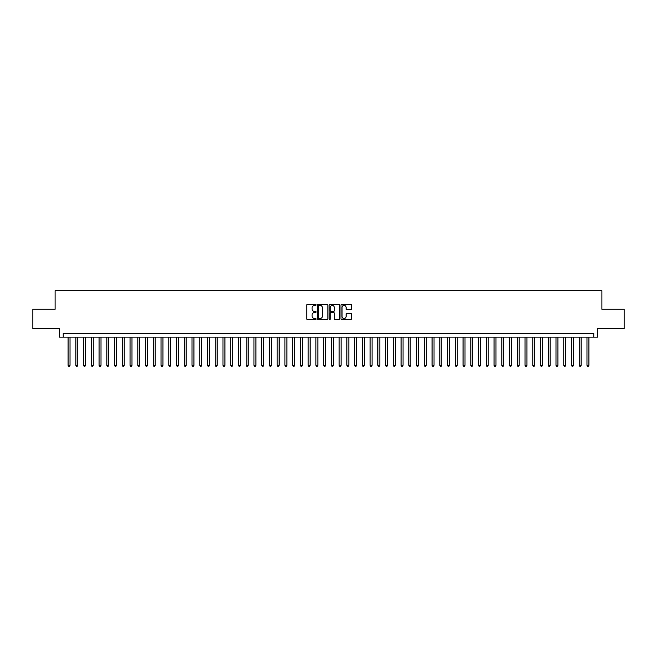 <?xml version="1.0" encoding="UTF-8"?>
<svg xmlns="http://www.w3.org/2000/svg" width="657" height="657" viewBox="0 0 657 657"><rect width="100%" height="100%" fill="white"/><g stroke="black" fill="none" stroke-linecap="round" stroke-linejoin="round"><path stroke-width="0.99" d="M316.107 304.897A0.534 0.534 0 0 0 315.574 304.363L307.501 304.363A0.764 0.764 0 0 0 306.737 305.127L306.737 318.809A0.764 0.764 0 0 0 307.501 319.565L315.574 319.565A0.534 0.534 0 0 0 316.107 319.031A0.534 0.534 0 0 0 315.574 318.505L314.531 318.505A2.431 2.431 0 0 1 312.1 316.066L312.1 314.933A2.431 2.431 0 0 1 314.531 312.494L315.574 312.494A0.534 0.534 0 0 0 316.107 311.968A0.534 0.534 0 0 0 315.574 311.434L314.531 311.434A2.431 2.431 0 0 1 312.1 309.004L312.1 307.862A2.431 2.431 0 0 1 314.531 305.431L315.574 305.431A0.534 0.534 0 0 0 316.107 304.897M350.715 309.726A0.764 0.764 0 0 0 351.479 308.962L351.479 305.127A0.764 0.764 0 0 0 350.715 304.363L341.747 304.363A0.764 0.764 0 0 0 340.983 305.127L340.983 318.809A0.764 0.764 0 0 0 341.747 319.565L350.715 319.565A0.764 0.764 0 0 0 351.479 318.809L351.479 314.169A0.764 0.764 0 0 0 350.715 313.414L346.88 313.414A0.764 0.764 0 0 0 346.116 314.169L346.116 316.469A2.037 2.037 0 0 1 344.087 318.505A2.037 2.037 0 0 1 342.051 316.469L342.051 307.46A2.037 2.037 0 0 1 344.087 305.431A2.037 2.037 0 0 1 346.116 307.46L346.116 308.962A0.764 0.764 0 0 0 346.88 309.726L350.715 309.726M593.756 337.131L597.624 337.131L597.624 328.615L624.15 328.615L624.15 309.258L601.886 309.258L601.886 290.665L55.114 290.665L55.114 309.258L32.85 309.258L32.85 328.615L59.376 328.615L59.376 337.131L593.756 337.131L593.756 333.263L63.244 333.263L63.244 337.131M327.835 305.127A0.764 0.764 0 0 0 327.071 304.363L318.103 304.363A0.764 0.764 0 0 0 317.347 305.127L317.347 318.809A0.764 0.764 0 0 0 318.103 319.565L327.071 319.565A0.764 0.764 0 0 0 327.835 318.809L327.835 305.127M329.929 304.363L338.897 304.363A0.764 0.764 0 0 1 339.653 305.127L339.653 318.809A0.764 0.764 0 0 1 338.897 319.565L335.054 319.565A0.764 0.764 0 0 1 334.298 318.809L334.298 313.258A0.764 0.764 0 0 0 333.534 312.494L330.988 312.494A0.764 0.764 0 0 0 330.233 313.258L330.233 319.031A0.534 0.534 0 0 1 329.699 319.565A0.534 0.534 0 0 1 329.165 319.031L329.165 305.127A0.764 0.764 0 0 1 329.929 304.363M318.941 305.431A0.534 0.534 0 0 0 318.407 305.957L318.407 317.972A0.534 0.534 0 0 0 318.941 318.505L320.041 318.505A2.431 2.431 0 0 0 322.472 316.066L322.472 307.862A2.431 2.431 0 0 0 320.041 305.431L318.941 305.431M334.298 307.501A2.037 2.037 0 0 0 332.261 305.464A2.037 2.037 0 0 0 330.233 307.501L330.233 310.671A0.764 0.764 0 0 0 330.988 311.434L333.534 311.434A0.764 0.764 0 0 0 334.298 310.671L334.298 307.501M68.09 337.131L68.09 365.325L70.028 365.325L70.028 337.131M70.028 365.325L69.445 366.335L68.665 366.335L68.09 365.325M75.834 337.131L75.834 365.325L77.772 365.325L77.772 337.131M77.772 365.325L77.189 366.335L76.417 366.335L75.834 365.325M83.579 337.131L83.579 365.325L85.517 365.325L85.517 337.131M85.517 365.325L84.934 366.335L84.162 366.335L83.579 365.325M91.323 337.131L91.323 365.325L93.261 365.325L93.261 337.131M93.261 365.325L92.678 366.335L91.906 366.335L91.323 365.325M99.067 337.131L99.067 365.325L101.006 365.325L101.006 337.131M101.006 365.325L100.422 366.335L99.65 366.335L99.067 365.325M106.812 337.131L106.812 365.325L108.75 365.325L108.75 337.131M108.75 365.325L108.167 366.335L107.395 366.335L106.812 365.325M114.556 337.131L114.556 365.325L116.494 365.325L116.494 337.131M116.494 365.325L115.911 366.335L115.139 366.335L114.556 365.325M122.301 337.131L122.301 365.325L124.239 365.325L124.239 337.131M124.239 365.325L123.656 366.335L122.884 366.335L122.301 365.325M130.045 337.131L130.045 365.325L131.983 365.325L131.983 337.131M131.983 365.325L131.4 366.335L130.628 366.335L130.045 365.325M137.789 337.131L137.789 365.325L139.727 365.325L139.727 337.131M139.727 365.325L139.144 366.335L138.372 366.335L137.789 365.325M145.534 337.131L145.534 365.325L147.472 365.325L147.472 337.131M147.472 365.325L146.889 366.335L146.117 366.335L145.534 365.325M153.278 337.131L153.278 365.325L155.216 365.325L155.216 337.131M155.216 365.325L154.633 366.335L153.861 366.335L153.278 365.325M161.022 337.131L161.022 365.325L162.961 365.325L162.961 337.131M162.961 365.325L162.378 366.335L161.606 366.335L161.022 365.325M168.767 337.131L168.767 365.325L170.705 365.325L170.705 337.131M170.705 365.325L170.122 366.335L169.35 366.335L168.767 365.325M176.511 337.131L176.511 365.325L178.449 365.325L178.449 337.131M178.449 365.325L177.866 366.335L177.094 366.335L176.511 365.325M184.256 337.131L184.256 365.325L186.194 365.325L186.194 337.131M186.194 365.325L185.611 366.335L184.839 366.335L184.256 365.325M192 337.131L192 365.325L193.938 365.325L193.938 337.131M193.938 365.325L193.355 366.335L192.583 366.335L192 365.325M199.744 337.131L199.744 365.325L201.683 365.325L201.683 337.131M201.683 365.325L201.099 366.335L200.328 366.335L199.744 365.325M207.489 337.131L207.489 365.325L209.427 365.325L209.427 337.131M209.427 365.325L208.844 366.335L208.072 366.335L207.489 365.325M215.233 337.131L215.233 365.325L217.171 365.325L217.171 337.131M217.171 365.325L216.588 366.335L215.816 366.335L215.233 365.325M222.978 337.131L222.978 365.325L224.916 365.325L224.916 337.131M224.916 365.325L224.333 366.335L223.561 366.335L222.978 365.325M230.722 337.131L230.722 365.325L232.66 365.325L232.66 337.131M232.66 365.325L232.077 366.335L231.305 366.335L230.722 365.325M238.466 337.131L238.466 365.325L240.405 365.325L240.405 337.131M240.405 365.325L239.821 366.335L239.049 366.335L238.466 365.325M246.211 337.131L246.211 365.325L248.149 365.325L248.149 337.131M248.149 365.325L247.566 366.335L246.794 366.335L246.211 365.325M253.955 337.131L253.955 365.325L255.893 365.325L255.893 337.131M255.893 365.325L255.31 366.335L254.538 366.335L253.955 365.325M261.7 337.131L261.7 365.325L263.638 365.325L263.638 337.131M263.638 365.325L263.055 366.335L262.283 366.335L261.7 365.325M269.444 337.131L269.444 365.325L271.382 365.325L271.382 337.131M271.382 365.325L270.799 366.335L270.027 366.335L269.444 365.325M277.188 337.131L277.188 365.325L279.126 365.325L279.126 337.131M279.126 365.325L278.543 366.335L277.771 366.335L277.188 365.325M284.933 337.131L284.933 365.325L286.871 365.325L286.871 337.131M286.871 365.325L286.296 366.335L285.516 366.335L284.933 365.325M292.685 337.131L292.685 365.325L294.615 365.325L294.615 337.131M294.615 365.325L294.04 366.335L293.26 366.335L292.685 365.325M300.43 337.131L300.43 365.325L302.36 365.325L302.36 337.131M302.36 365.325L301.785 366.335L301.005 366.335L300.43 365.325M308.174 337.131L308.174 365.325L310.104 365.325L310.104 337.131M310.104 365.325L309.529 366.335L308.749 366.335L308.174 365.325M315.918 337.131L315.918 365.325L317.848 365.325L317.848 337.131M317.848 365.325L317.274 366.335L316.493 366.335L315.918 365.325M323.663 337.131L323.663 365.325L325.593 365.325L325.593 337.131M325.593 365.325L325.018 366.335L324.238 366.335L323.663 365.325M331.407 337.131L331.407 365.325L333.337 365.325L333.337 337.131M333.337 365.325L332.762 366.335L331.982 366.335L331.407 365.325M339.152 337.131L339.152 365.325L341.082 365.325L341.082 337.131M341.082 365.325L340.507 366.335L339.726 366.335L339.152 365.325M346.896 337.131L346.896 365.325L348.826 365.325L348.826 337.131M348.826 365.325L348.251 366.335L347.471 366.335L346.896 365.325M354.64 337.131L354.64 365.325L356.57 365.325L356.57 337.131M356.57 365.325L355.995 366.335L355.215 366.335L354.64 365.325M362.385 337.131L362.385 365.325L364.315 365.325L364.315 337.131M364.315 365.325L363.74 366.335L362.96 366.335L362.385 365.325M370.129 337.131L370.129 365.325L372.067 365.325L372.067 337.131M372.067 365.325L371.484 366.335L370.704 366.335L370.129 365.325M377.874 337.131L377.874 365.325L379.812 365.325L379.812 337.131M379.812 365.325L379.229 366.335L378.457 366.335L377.874 365.325M385.618 337.131L385.618 365.325L387.556 365.325L387.556 337.131M387.556 365.325L386.973 366.335L386.201 366.335L385.618 365.325M393.362 337.131L393.362 365.325L395.3 365.325L395.3 337.131M395.3 365.325L394.717 366.335L393.945 366.335L393.362 365.325M401.107 337.131L401.107 365.325L403.045 365.325L403.045 337.131M403.045 365.325L402.462 366.335L401.69 366.335L401.107 365.325M408.851 337.131L408.851 365.325L410.789 365.325L410.789 337.131M410.789 365.325L410.206 366.335L409.434 366.335L408.851 365.325M416.595 337.131L416.595 365.325L418.534 365.325L418.534 337.131M418.534 365.325L417.951 366.335L417.179 366.335L416.595 365.325M424.34 337.131L424.34 365.325L426.278 365.325L426.278 337.131M426.278 365.325L425.695 366.335L424.923 366.335L424.34 365.325M432.084 337.131L432.084 365.325L434.022 365.325L434.022 337.131M434.022 365.325L433.439 366.335L432.667 366.335L432.084 365.325M439.829 337.131L439.829 365.325L441.767 365.325L441.767 337.131M441.767 365.325L441.184 366.335L440.412 366.335L439.829 365.325M447.573 337.131L447.573 365.325L449.511 365.325L449.511 337.131M449.511 365.325L448.928 366.335L448.156 366.335L447.573 365.325M455.317 337.131L455.317 365.325L457.256 365.325L457.256 337.131M457.256 365.325L456.672 366.335L455.901 366.335L455.317 365.325M463.062 337.131L463.062 365.325L465 365.325L465 337.131M465 365.325L464.417 366.335L463.645 366.335L463.062 365.325M470.806 337.131L470.806 365.325L472.744 365.325L472.744 337.131M472.744 365.325L472.161 366.335L471.389 366.335L470.806 365.325M478.551 337.131L478.551 365.325L480.489 365.325L480.489 337.131M480.489 365.325L479.906 366.335L479.134 366.335L478.551 365.325M486.295 337.131L486.295 365.325L488.233 365.325L488.233 337.131M488.233 365.325L487.65 366.335L486.878 366.335L486.295 365.325M494.039 337.131L494.039 365.325L495.978 365.325L495.978 337.131M495.978 365.325L495.394 366.335L494.622 366.335L494.039 365.325M501.784 337.131L501.784 365.325L503.722 365.325L503.722 337.131M503.722 365.325L503.139 366.335L502.367 366.335L501.784 365.325M509.528 337.131L509.528 365.325L511.466 365.325L511.466 337.131M511.466 365.325L510.883 366.335L510.111 366.335L509.528 365.325M517.273 337.131L517.273 365.325L519.211 365.325L519.211 337.131M519.211 365.325L518.628 366.335L517.856 366.335L517.273 365.325M525.017 337.131L525.017 365.325L526.955 365.325L526.955 337.131M526.955 365.325L526.372 366.335L525.6 366.335L525.017 365.325M532.761 337.131L532.761 365.325L534.699 365.325L534.699 337.131M534.699 365.325L534.116 366.335L533.344 366.335L532.761 365.325M540.506 337.131L540.506 365.325L542.444 365.325L542.444 337.131M542.444 365.325L541.861 366.335L541.089 366.335L540.506 365.325M548.25 337.131L548.25 365.325L550.188 365.325L550.188 337.131M550.188 365.325L549.605 366.335L548.833 366.335L548.25 365.325M555.994 337.131L555.994 365.325L557.933 365.325L557.933 337.131M557.933 365.325L557.35 366.335L556.578 366.335L555.994 365.325M563.739 337.131L563.739 365.325L565.677 365.325L565.677 337.131M565.677 365.325L565.094 366.335L564.322 366.335L563.739 365.325M571.483 337.131L571.483 365.325L573.421 365.325L573.421 337.131M573.421 365.325L572.838 366.335L572.066 366.335L571.483 365.325M579.228 337.131L579.228 365.325L581.166 365.325L581.166 337.131M581.166 365.325L580.583 366.335L579.811 366.335L579.228 365.325M586.972 337.131L586.972 365.325L588.91 365.325L588.91 337.131M588.91 365.325L588.335 366.335L587.555 366.335L586.972 365.325"/></g></svg>
